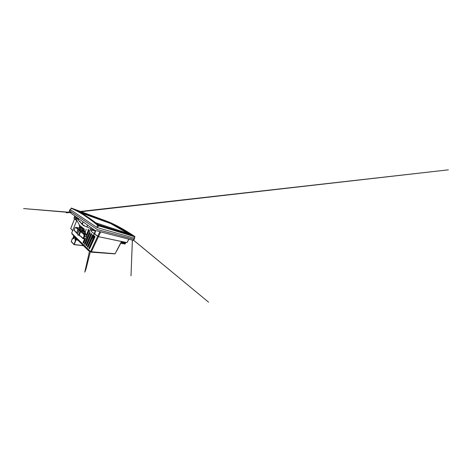 <?xml version="1.0" encoding="UTF-8"?>
<svg xmlns="http://www.w3.org/2000/svg" width="472" height="472" viewBox="0 0 472 472"><rect width="100%" height="100%" fill="white"/><g stroke="black" fill="none" stroke-linecap="round" stroke-linejoin="round"><path stroke-width="0.71" d="M121.304 241.971L125.652 242.992L121.239 242.101M125.57 242.366L125.34 242.797M120.885 242.785L125.304 243.646L124.844 244.083L124.201 243.959L124.549 243.522L122.915 243.717L123.269 243.275L122.968 243.216L122.437 243.623L121.593 243.463L121.947 243.015L121.64 242.956L120.625 243.281M125.304 243.646L125.652 242.992M97.332 229.54L133.753 239.322L134.384 238.207L98.152 227.87L96.093 226.89L70.293 209.609L69.821 210.89L97.332 229.54M80.458 212.129L105.02 220.937M104.92 220.896L102.218 219.84M101.993 219.74L98.683 218.524M96.359 217.669L92.677 216.318M90.123 215.38L86.01 213.869M86.187 214.099L77.668 210.807L80.429 212.117M134.26 238.165L134.738 236.454L134.868 236.814L98.477 225.74L98.424 225.345L134.803 236.537M97.58 227.699L98.477 225.74L97.639 225.327C86.453 216.129 78.134 211.297 71.107 208.235L71.119 208.205M124.974 233.221L97.969 224.471C92.949 220.56 88.453 217.397 84.488 214.99M124.236 232.991L125.003 233.227M96.736 227.315L97.639 225.327L98.424 225.345M107.492 221.462C114.944 224.401 123.829 229.303 134.16 236.165L98.329 225.067C87.243 216.135 79.019 211.379 72.139 208.382L107.398 221.663C113.292 224.041 120.03 227.563 127.617 232.23M75.479 209.922L107.398 221.663M134.738 236.454C124.16 229.422 115.109 224.436 107.598 221.492L71.384 208.093C78.44 211.137 86.783 215.958 98.011 225.126M70.422 209.692L71.384 208.093M78.547 211.509L111.315 223.451L80.087 212.365L111.209 223.639L130.455 234.672L111.227 223.645M111.315 223.451C117.227 226.171 123.965 230.017 131.517 235.003L124.248 232.997M76.706 220.524L71.638 233.203L76.735 220.548L77.078 220.802L73.998 218.388M78.694 218.725L78.181 219.987M126.909 242.578L98.447 236.678L91.344 231.557L91.869 230.236M83.155 221.905L82.205 224.666M86.954 226.66L87.68 225.132M80.252 222.336L79.349 221.315M88.842 229.657L88.86 230.643L89.698 231.28M90.176 230.36L90.217 229.923M91.651 234.189L89.609 238.549M83.214 225.221L83.396 224.955L84.571 225.834M90.069 232.773L87.556 238.525M71.26 241.375L74.092 244.638L83.514 245.735M75.066 240.118L74.954 236.808L75.078 240.006M75.26 236.915L75.125 240.213L75.066 236.826M74.6 236.643L73.809 235.882L73.703 238.72L73.614 235.304M73.496 235.192L73.632 238.507M75.314 239.977L75.998 238.313M76.924 239.882L77.715 240.006M73.88 238.49L74.617 236.678L75.184 236.838M72.729 238.743L72.228 238.702L72.588 239.109L73.543 236.667M72.092 234.029L73.402 235.097M77.137 239.44L77.03 240.1L77.951 240.236M77.036 239.605L77.361 239.652M80.806 212.783L111.02 223.693L127.894 233.386L95.869 222.849M111.02 223.693L81.048 212.919M127.694 233.321L111.003 223.728M76.322 220.235L75.656 219.728M74.564 218.908L70.729 228.56L72.617 230.666M75.744 220.035L76.116 220.076M90.412 229.958L89.397 231.422L88.164 230.301L88.116 229.522M89.397 231.422L88.164 230.301M88.27 229.551L88.116 229.964L88.642 230.07L88.795 229.652M78.263 220.082L78.8 218.807M91.243 252.137L114.961 253.871L91.173 252.166L90.571 251.682L115.109 253.759L121.457 241.505L98.447 236.673L91.173 252.166L71.638 233.203L90.571 251.682L97.663 236.319L91.302 231.522L91.839 230.23M87.892 225.286L86.795 226.831M82.152 224.625L83.001 221.799M79.172 221.085L80.417 221.987M86.765 245.239L91.639 233.941M85.326 243.8L90.064 232.737M86.6 236.1L88.541 231.575M83.945 242.366L85.391 238.944M89.816 248.237L94.96 236.478M88.264 246.714L93.273 235.186M83.674 212.966L86.146 213.993L83.674 212.966M90.541 215.492L92.901 216.471L90.541 215.492M98.595 218.489L97.545 218.058M104.129 220.524L103.58 220.389M99.037 218.813L99.403 219.002L99.026 218.914M80.228 212.017L81.809 212.624M79.573 211.698L79.933 211.875M78.871 211.362L79.261 211.55M99.397 218.961L99.893 219.226M97.692 218.424L93.314 216.642M93.379 216.754L93.869 217.031M91.426 216.141L89.945 215.421M86.706 214.306L87.178 214.589M84.453 213.592L82.995 212.878M104.849 220.955L105.344 221.215M103.35 220.489L101.846 219.781M104.778 220.843L107.274 221.923M101.858 219.769L99.332 218.843M89.963 215.409L86.641 214.194M83.013 212.86L78.682 211.273M92.949 216.583L93.385 216.801L92.943 216.689M104.542 220.831L104.849 220.996L104.53 220.92M98.984 218.707L96.624 217.793M92.901 216.471L90.441 215.527M82.972 212.89L83.573 213.014M80.417 229.829L77.862 229.256L80.441 229.888M81.986 231.929L80.777 231.746L81.957 231.953L83.904 233.587L85.609 234.012L85.308 231.569L86.246 229.168M79.107 230.395L79.402 230.2L80.293 230.955L78.836 230.637L77.467 233.929L77.762 235.032L79.243 235.08M79.225 235.121L77.762 235.032M80.293 230.955L80.895 231.056L79.998 230.289L79.402 230.2M82.057 231.87L79.939 231.262L78.57 234.938M82.441 231.575L82.004 230.985L82.405 229.781L81.839 230.342L80.936 229.604L81.149 229.333L82.051 230.07M92.831 230.348L94.996 230.832L92.034 230.183L92.831 230.348L93.019 228.944M93.403 229.215L93.179 230.466L92.477 230.33M81.072 227.693L80.989 227.044L82.335 228.1L82.63 229.085L84.394 230.82L84.193 228.885M84.394 230.82L83.804 233.068L84.754 234.307L84.889 236.224L83.892 238.513L83.414 238.407L84.4 236.13L84.075 235.988L83.096 238.266L83.78 238.649L82.771 238.389C81.685 236.791 80.494 235.811 79.196 235.457L79.196 235.563M83.408 230.029L82.93 231.191L81.957 231.953M82.305 231.239L83.066 229.439M82.004 230.985L82.346 231.646M80.777 231.746L83.768 234.383L86.465 234.726L85.609 234.012M83.332 238.755L85.627 238.749L86.588 236.555L86.465 234.726M85.515 238.885L83.892 238.513L85.627 238.749M94.949 230.82L95.084 230.401L94.943 230.82M79.502 235.793L79.343 235.752C80.565 236.088 81.691 236.991 82.724 238.472M79.314 235.74L79.207 235.262M86.624 236.348L84.429 235.917L86.588 236.555M83.768 234.383L84.075 235.988L84.429 235.917L84.105 234.212M79.148 235.493L80.665 231.817M81.426 227.805L82.523 228.867M81.249 227.876L80.464 229.952M81.125 228.761L80.612 229.834L80.323 229.593M81.16 228.772L81.149 229.333M90.972 228.702L83.125 225.356L76.594 218.058L76.08 219.002L79.337 224.884L79.508 226.885L81.054 227.811M74.818 217.238L76.08 219.002M76.694 217.297L76.594 218.058L77.957 218.524L77.697 219.403M77.856 218.489L77.703 219.108L77.219 218.896M77.768 219.421L78.311 218.453M81.473 223.716L81.886 223.162L82.517 223.339L81.975 224.283M77.597 228.088L79.172 227.71L79.508 226.885M79.963 229.793L79.084 229.657L77.597 233.233L76.281 232.79C75.632 231.422 74.9 230.655 74.086 230.495L74.942 228.059L75.833 227.297L76.535 227.386L78.977 229.445L79.951 228.743L80.405 227.61M78.977 229.445L77.862 229.256M77.744 233.256L76.529 233.062L77.538 233.31M76.523 233.068L77.314 233.256M76.535 227.386L78.328 227.97M75.024 217.698L75.49 217.881M76.588 218.147L77.154 218.253M78.051 229.368L79.095 229.616M74.564 230.885L74.251 230.796C74.989 230.944 75.662 231.616 76.263 232.82M75.679 227.486L77.939 229.327M77.874 229.351L76.588 232.985M74.122 230.082L74.93 228.029L75.685 227.469M76.452 233.091L76.252 232.926C75.608 231.599 74.93 230.885 74.21 230.778L74.251 230.796M80.895 231.056L80.736 231.451L82.193 231.77M79.969 231.61L80.671 231.776M79.951 231.427L80.783 231.728M80.907 231.05L81.839 230.342M80.936 229.604L79.998 230.289M91.002 230.053L91.686 230.183L91.987 229.716M91.208 230.029L91.721 229.51L92.034 230.183M90.105 251.434L88.612 250.774L90.205 251.529M88.825 250.184L88.612 250.656L75.815 238.03L75.797 237.44M90.223 251.552L88.612 250.774L75.821 238.136L75.968 237.628L75.827 238.136L88.6 250.732M89.249 234.631L90.052 232.814M74.841 215.975L73.974 218.465M100.642 232.077L98.447 236.678M97.663 236.319L99.781 231.858M126.874 242.643L128.844 239.251M76.552 238.856L74.21 244.52L83.379 245.599M72.251 238.755L71.237 241.611L73.915 244.543L76.299 238.602M83.491 245.711L74.133 244.62M72.889 234.962L72.122 233.846M72.157 233.876L72.894 234.985M72.228 238.702L71.237 241.611L73.892 244.466M103.781 226.507L124.289 232.902M70.753 228.507L72.659 230.572M116.726 250.974L120.708 243.298M120.743 243.304L116.614 251.015M90.547 251.818L71.667 233.133M79.042 220.967L80.34 221.864M88.04 230.383L87.975 229.911M86.411 234.678L87.792 231.51C88.099 230.743 88.836 231.304 88.488 232.053L86.624 236.313M85.491 238.897L83.815 242.72C83.514 243.458 82.842 242.809 83.172 242.107L84.553 238.938M84.571 243.434L89.296 232.69C89.615 231.911 90.376 232.495 90.016 233.251L85.237 244.065C84.925 244.815 84.234 244.142 84.571 243.434L84.966 244.295L85.22 244.107M91.597 234.49L86.7 245.458C86.388 246.213 85.668 245.523 86.016 244.803L90.854 233.905C91.179 233.121 91.963 233.723 91.597 234.49L91.615 234.454M93.155 235.363L92.612 235.233L87.645 246.284L87.939 247.121L88.217 246.891L93.238 235.77L88.217 246.891C87.892 247.658 87.149 246.945 87.503 246.219L92.471 235.168C92.801 234.366 93.615 234.991 93.238 235.77L93.008 234.92L92.471 235.168M89.786 248.378L94.931 237.097L89.786 248.378C89.45 249.157 88.683 248.419 89.049 247.682L94.135 236.472C94.477 235.664 95.32 236.307 94.931 237.097L94.972 236.991M91.686 234.053L91.391 233.658L91.002 233.97L86.152 244.868L86.429 245.688L86.724 245.41M86.824 244.974L86.016 244.803M88.323 246.384L87.503 246.219M95.02 236.767L94.689 236.224L94.282 236.543L89.19 247.747C89.055 248.26 89.155 248.549 89.509 248.608L89.78 248.378M89.875 247.841L89.049 247.682M88.571 231.569L87.792 231.51M84.712 238.956L83.172 242.107M88.465 231.705L87.928 231.569L86.482 234.897M91.538 234.1L90.854 233.905M94.831 236.667L94.135 236.472M83.975 242.283L83.308 242.171L83.786 242.785M89.296 232.69L84.706 243.499L85.379 243.605M90.105 232.785L89.822 232.436L89.438 232.755L89.975 232.885M121.54 241.522L115.174 253.629M104.489 220.719L103.633 220.595M91.733 228.023C91.108 228.377 90.754 229.008 90.677 229.929C90.754 228.932 91.137 228.324 91.828 228.088M86.813 226.837L87.131 226.908M84.287 231.327L85.308 231.569M83.361 230.365L84.352 231.168M84.128 234.212L80.96 231.811M85.344 233.457L83.804 233.068M84.11 232.165L85.202 232.413M92.713 228.719L92.589 230.289M83.119 230.938L84.175 231.805M82.901 231.221L84.093 232.206M81.408 227.368L81.426 227.775M84.128 229.274L79.255 225.427M79.296 225.138L84.163 228.967M75.762 218.878L76.352 217.055M82.376 223.403L81.927 223.58M79.467 227.209L80.364 227.941M80.901 227.699L80.393 227.533M81.29 227.764L81.267 227.256M77.957 229.256L75.951 227.286M76.889 217.852L77.048 217.551M78.275 218.43L77.78 219.427M74.8 217.291L75.502 216.447M76.11 216.878C76.228 217.58 76.063 218.2 75.597 218.748M77.538 218.99L77.65 218.418M79.172 227.71L80.134 228.495M78.836 227.87L79.921 228.767M78.045 229.457L76.558 232.838M134.355 238.094C134.768 238.277 134.473 238.655 134.39 238.938L134.001 239.723C133.464 239.705 133.682 240.136 133.582 240.437L95.043 230.413L69.03 211.81C69.154 211.521 69.679 211.468 69.372 211.108L69.561 210.329C69.921 209.875 69.756 209.438 70.416 209.55M95.598 230.672L94.813 233.835M90.364 251.688L85.939 269.247L84.759 272.155L89.468 251.328M92.536 240.006L93.645 236.083M93.716 235.823L95.285 230.513M133.623 240.224L208.571 302.163L133.623 240.266M132.361 240.142L130.992 275.866L132.402 240.154M69.992 212.518L23.6 208.571L71.024 212.394M79.585 211.887L448.4 169.837L78.865 211.627M70.051 212.559L66.328 212.801L70.44 212.193M71.366 208.081L70.369 209.656M69.962 210.53L69.809 210.854M133.806 239.316L134.03 238.814M134.314 238.183L134.933 236.808M123.505 229.392L134.744 236.454M74.782 215.934L73.921 218.406M126.944 242.643L128.909 239.263M73.626 238.614L73.484 235.174M74.535 218.89L70.711 228.525L72.605 230.696M91.497 233.687L91.58 234.46L86.429 245.688M93.126 234.95L93.214 235.74L87.939 247.121M94.813 236.26L94.913 237.068L89.509 248.608M88.406 231.292L88.47 232.029L86.618 236.26M89.928 232.472L89.999 233.221L84.966 244.295M85.456 238.915L83.556 242.956M89.597 231.368L90.382 229.952M79.16 221.079L80.352 221.958M84.777 213.368L85.68 213.739M91.48 215.828L92.477 216.241M79.143 235.516L80.741 236.419L82.919 238.679L85.22 239.015M91.715 228.011C91.055 228.354 90.695 228.991 90.624 229.923M94.996 230.832L95.126 230.424M79.131 235.434L80.682 231.764M82.169 223.209L82.482 223.315M74.788 217.25L75.443 216.406M78.334 218.465L77.85 219.421M76.446 233.091L77.414 233.363M75.791 227.315L75.019 227.917M74.086 230.112L74.21 230.778"/></g></svg>
